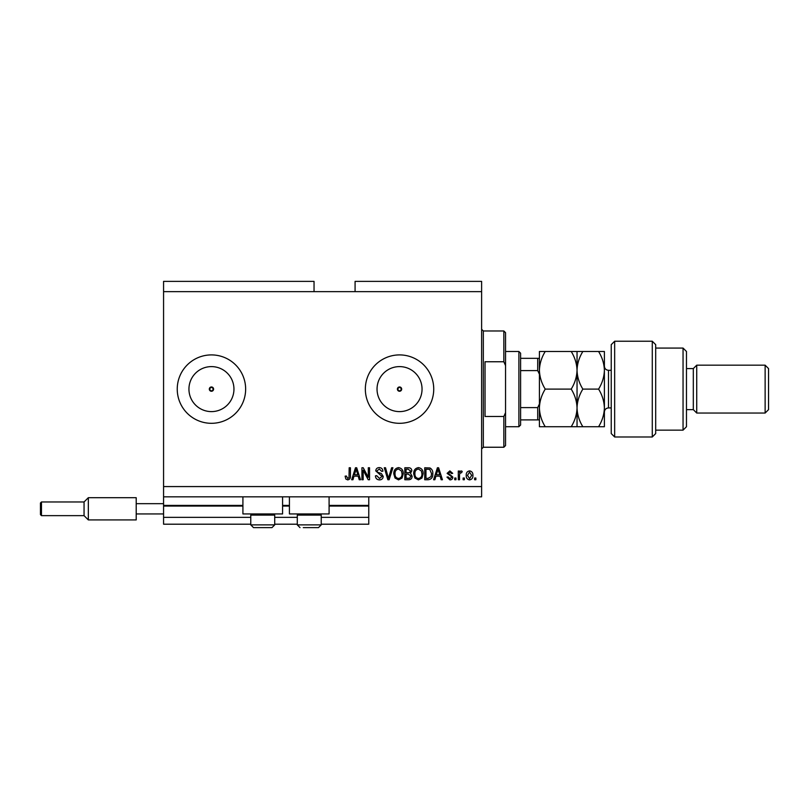 <?xml version="1.0" encoding="UTF-8"?>
<svg xmlns="http://www.w3.org/2000/svg" width="809" height="809" viewBox="0 0 809 809"><rect width="100%" height="100%" fill="white"/><g stroke="black" fill="none" stroke-linecap="round" stroke-linejoin="round"><path stroke-width="1.21" d="M163.57 291.644L314.044 291.644L314.044 281.38L163.57 281.38L163.57 524.202L250.77 524.202M274.716 524.202L297.287 524.202M321.224 524.202L368.762 524.202L368.762 517.356L321.224 517.356M163.57 517.356L250.77 517.356M274.716 517.356L297.287 517.356M329.091 506.07L368.762 506.07L368.762 517.356M368.762 506.07L368.762 505.392L329.091 505.392M163.57 505.392L242.912 505.392M282.584 505.392L289.42 505.392M368.762 496.837L368.762 505.392M397.401 389.109L399.545 391.253L401.679 389.109L399.545 386.975A2.134 2.134 0 0 0 397.401 389.109A2.134 2.134 0 0 0 399.545 391.253A2.134 2.134 0 0 0 401.679 389.109A2.134 2.134 0 0 0 399.545 386.975L397.401 389.109M209.309 389.109L211.442 391.253L213.586 389.109L211.442 386.975A2.134 2.134 0 0 0 209.309 389.109A2.134 2.134 0 0 0 211.442 391.253A2.134 2.134 0 0 0 213.586 389.109A2.134 2.134 0 0 0 211.442 386.975L209.309 389.109M211.442 366.608A22.5 22.5 0 0 0 188.942 389.109A22.5 22.5 0 0 0 211.442 411.609A22.5 22.5 0 0 0 233.953 389.109A22.5 22.5 0 0 0 211.442 366.608M399.545 366.608A22.5 22.5 0 0 0 377.034 389.109A22.5 22.5 0 0 0 399.545 411.609A22.5 22.5 0 0 0 422.045 389.109A22.5 22.5 0 0 0 399.545 366.608M399.545 354.908A34.2 34.2 0 0 0 365.344 389.109A34.2 34.2 0 0 0 399.545 423.309A34.2 34.2 0 0 0 433.735 389.109A34.2 34.2 0 0 0 399.545 354.908M211.442 354.908A34.2 34.2 0 0 0 177.242 389.109A34.2 34.2 0 0 0 211.442 423.309A34.2 34.2 0 0 0 245.643 389.109A34.2 34.2 0 0 0 211.442 354.908M282.584 496.837L282.584 513.937L242.912 513.937L242.912 496.837M289.42 496.837L289.42 513.937L329.091 513.937L329.091 496.837M314.044 291.644L355.08 291.644L355.08 281.38L481.618 281.38L481.618 496.837L163.57 496.837M363.17 470.211L363.17 479.737L361.926 479.737L361.926 467.764L363.241 467.764L368.297 477.31L368.297 467.764L369.541 467.764L369.541 479.737L368.206 479.737L363.17 470.211M383.223 476.41C383.001 478.665 381.737 479.828 379.451 479.889C376.933 479.737 375.598 478.392 375.447 475.854L376.691 475.692L379.552 478.493L381.979 476.44L375.76 470.889C375.942 468.785 377.095 467.693 379.229 467.612C381.504 467.723 382.728 468.917 382.91 471.192L381.666 471.344L379.269 469.008L377.004 470.919L377.388 472.132L381.373 473.548L383.223 476.41M392.901 467.764L389.139 479.737L387.855 479.737L384.275 467.764L385.549 467.764L388.431 478.341L391.617 467.764L392.901 467.764M398.534 479.889L395.004 478.018L393.791 473.912C393.649 470.353 395.227 468.249 398.534 467.612C401.78 468.229 403.357 470.282 403.276 473.761L402.053 478.068L398.534 479.889M418.425 479.889L414.896 478.018L413.682 473.912C413.541 470.353 415.128 468.249 418.435 467.612C421.681 468.229 423.259 470.282 423.168 473.761L421.954 478.068L418.425 479.889M464.366 478.028L464.366 479.737L463.122 479.737L463.122 478.028L464.366 478.028M472.911 475.298C473.073 477.886 471.96 479.424 469.574 479.889C467.218 479.434 466.105 477.927 466.227 475.389C466.095 472.83 467.208 471.334 469.574 470.878C471.9 471.323 473.012 472.79 472.911 475.298M347.718 479.889L345.847 479.049L345.13 476.167L346.373 476.005L347.769 478.493L349.013 477.593L349.175 467.764L350.418 467.764L350.418 475.894C350.661 478.159 349.761 479.484 347.718 479.889M355.08 291.644L481.618 291.644M163.57 486.573L481.618 486.573M435.92 476.167L434.878 479.737L433.584 479.737L437.406 467.764L438.62 467.764L442.442 479.737L441.158 479.737L440.106 476.167L435.92 476.167M452.858 477.088C452.727 478.888 451.746 479.828 449.915 479.889L446.952 477.098L448.196 476.936L450.006 478.655L451.614 477.3L451.331 476.511L447.114 473.356L449.865 470.878L452.706 473.366L451.462 473.518L449.915 472.122L448.348 473.184L452.858 477.088M455.973 478.028L455.973 479.737L454.729 479.737L454.729 478.028L455.973 478.028M459.542 475.227L459.542 479.737L458.298 479.737L458.298 471.03L459.542 471.03L459.542 472.426L461.019 470.878L462.192 471.344L461.717 472.587L459.765 473.447L459.542 475.227M475.864 478.028L475.864 479.737L474.62 479.737L474.62 478.028L475.864 478.028M432.805 473.69C433.017 477.229 431.5 479.252 428.254 479.737L424.725 479.737L424.725 467.764L430.004 467.986C432.067 469.24 433.007 471.141 432.805 473.69M412.135 476.228C412.034 478.544 410.82 479.717 408.515 479.737L404.824 479.737L404.824 467.764L408.535 467.764C410.547 467.784 411.639 468.785 411.821 470.777L410.487 473.285L412.135 476.228M353.998 476.167L352.957 479.737L351.662 479.737L355.485 467.764L356.698 467.764L360.521 479.737L359.226 479.737L358.185 476.167L353.998 476.167M437.457 471.283L436.334 474.762L439.692 474.762L438.013 469.018L437.457 471.283M469.544 472.122L467.471 475.379L469.604 478.655L471.667 475.379L469.544 472.122M425.969 469.169L425.969 478.341L428.103 478.341L431.086 476.592L431.561 473.669L429.761 469.402L425.969 469.169M418.445 469.008C415.907 469.533 414.744 471.172 414.926 473.932C414.855 476.511 416.018 478.028 418.415 478.493C420.892 477.998 422.065 476.41 421.924 473.73L421.408 471.02L418.445 469.008M406.067 469.169L406.067 472.739L409.485 472.628L410.578 470.98L408.11 469.169L406.067 469.169M406.067 474.145L406.067 478.341L409.738 478.19L410.891 476.238L408.363 474.145L406.067 474.145M398.544 469.008C396.016 469.533 394.843 471.172 395.035 473.932C394.954 476.511 396.117 478.028 398.524 478.493C400.991 477.998 402.164 476.41 402.033 473.73L401.507 471.02L398.544 469.008M355.535 471.283L354.413 474.762L357.77 474.762L356.091 469.018L355.535 471.283M273.553 513.937L274.716 515.1L250.77 515.1L250.77 524.879L274.716 524.879L271.976 527.62L253.51 527.62L250.77 524.879L253.51 527.62M256.756 527.62L267.931 527.62M320.061 513.937L321.224 515.1L297.287 515.1L297.287 524.879L321.224 524.879L318.493 527.62L303.274 527.62M304.073 527.62L315.237 527.62M503.845 361.754L503.845 330.972L505.554 332.681L505.554 365.607L503.845 361.754L485.036 361.754L485.036 416.473L503.845 416.473L505.554 412.62L505.554 445.537L503.845 447.246L503.845 416.473M505.554 412.62L505.554 365.607M518.893 351.49L520.602 353.199L520.602 425.018L518.893 426.727L518.893 351.49L505.554 351.49M539.411 374.203L537.702 370.613L537.702 358.326L538.885 358.326M520.602 370.613L537.702 370.613M520.602 407.605L537.702 407.605L539.411 404.015M539.411 419.891L537.702 419.891L539.411 419.891M520.602 419.891L537.702 419.891L537.702 407.605M520.602 358.326L537.702 358.326M614.658 436.991L611.23 433.573L611.23 344.654L614.658 341.236L614.658 436.991L652.276 436.991L652.276 341.236L614.658 341.236M683.049 348.072L686.477 351.49L686.477 426.727L683.049 430.145L683.049 348.072L655.694 348.072M686.477 368.591L693.313 368.591L693.313 409.627L696.731 413.045L696.731 365.172L765.132 365.172L765.132 413.045L696.731 413.045M765.132 365.172L768.55 368.591L768.55 409.627L765.132 413.045M652.276 341.236L655.694 344.654L655.694 433.573L652.276 436.991M598.579 426.727C602.23 420.801 604.171 414.532 604.394 407.918C604.151 401.234 602.209 394.964 598.579 389.109C602.22 383.213 604.161 376.943 604.394 370.3C604.161 363.666 602.22 357.396 598.579 351.49L604.394 351.49L604.394 426.727L582.854 426.727C579.214 420.872 577.272 414.602 577.039 407.918C576.817 414.532 574.875 420.801 571.215 426.727L545.236 426.727C541.595 420.872 539.654 414.602 539.411 407.918C539.633 401.315 541.575 395.045 545.236 389.109C541.585 383.223 539.654 376.943 539.411 370.3C539.643 363.666 541.585 357.396 545.236 351.49L539.411 351.49L539.411 426.727L545.236 426.727M577.039 351.49L577.039 370.3C577.262 363.656 579.204 357.386 582.854 351.49L571.215 351.49C574.865 357.386 576.797 363.656 577.039 370.3C576.807 376.933 574.865 383.203 571.215 389.109C574.855 394.964 576.797 401.234 577.039 407.918L577.039 426.727L582.854 426.727M571.215 389.109L545.236 389.109M571.215 426.727L577.039 426.727M571.215 351.49L545.236 351.49M577.039 370.3L577.039 407.918C577.252 401.315 579.193 395.045 582.854 389.109C579.204 383.203 577.262 376.933 577.039 370.3M598.579 389.109L582.854 389.109M598.579 351.49L582.854 351.49M136.205 519.924L88.333 519.924L84.055 515.646L41.471 515.646L40.45 514.625L40.45 502.996L41.471 501.964L41.471 515.646L84.055 515.646L84.055 501.964L88.333 497.697L88.333 519.924L136.205 519.924L136.205 503.673L163.57 503.673M136.205 513.937L163.57 513.937M136.205 503.673L136.205 497.697L88.333 497.697M163.57 506.07L242.912 506.07M282.584 506.07L289.42 506.07M503.845 330.972L483.327 330.972L483.327 447.246L481.618 448.955M611.23 370.3L608.499 370.3L608.499 407.918C606.002 408.161 604.636 409.526 604.394 412.024M251.933 513.937L250.77 515.1M274.716 515.1L274.716 524.879L271.976 527.62M298.45 513.937L297.287 515.1M297.287 524.879L300.018 527.62L297.287 524.879M321.224 515.1L321.224 524.879L318.493 527.62M483.327 330.972L481.618 329.263M503.845 447.246L483.327 447.246M518.893 426.727L505.554 426.727M693.313 409.627L686.477 409.627M683.049 430.145L655.694 430.145M693.313 368.591L696.731 365.172M608.499 370.3C606.002 370.057 604.636 368.692 604.394 366.194M611.23 407.918L608.499 407.918M41.471 501.964L84.055 501.964L41.471 501.964"/></g></svg>
